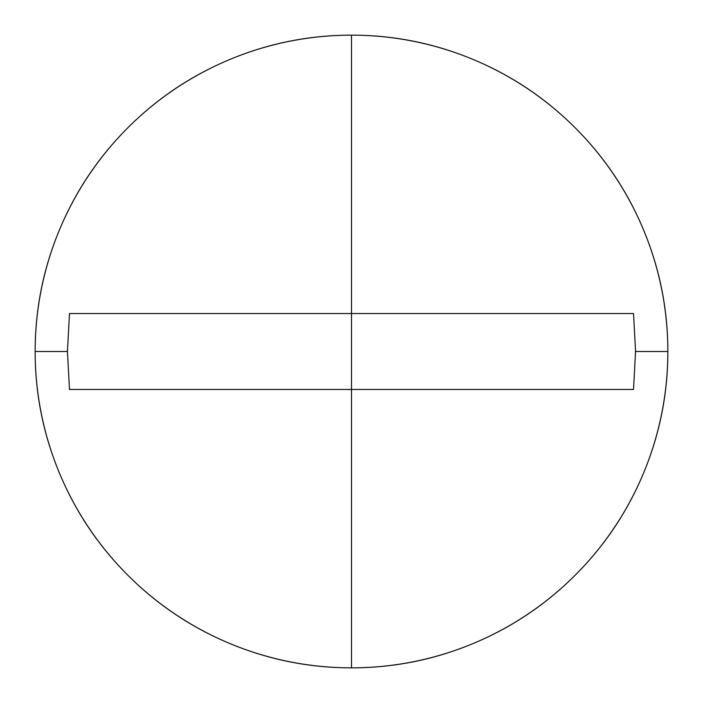 <?xml version="1.0" encoding="UTF-8"?>
<svg xmlns="http://www.w3.org/2000/svg" width="703" height="703" viewBox="0 0 703 703"><rect width="100%" height="100%" fill="white"/><g stroke="black" fill="none" stroke-linecap="round" stroke-linejoin="round"><path stroke-width="1.05" d="M633.517 313.538L635.556 351.5L667.85 351.5A316.35 316.35 0 0 0 351.5 35.15L351.5 313.538L633.517 313.538L635.556 351.5L633.517 389.462L351.5 389.462L351.5 35.15A316.35 316.35 0 0 1 667.85 351.5A316.35 316.35 0 0 0 351.5 35.15A316.35 316.35 0 0 0 35.15 351.5A316.35 316.35 0 0 1 351.5 35.15A316.35 316.35 0 0 0 35.15 351.5A316.35 316.35 0 0 0 351.5 667.85L351.5 389.462L69.483 389.462L67.444 351.5L35.15 351.5L67.444 351.5L69.483 313.538L351.5 313.538L351.5 667.85A316.35 316.35 0 0 0 667.85 351.5L635.556 351.5L633.517 389.462L69.483 389.462L67.444 351.5L69.483 313.538L633.517 313.538M35.15 351.5C35.15 309.548 43.173 269.196 59.228 230.435C75.283 191.682 98.148 157.472 127.805 127.805C157.472 98.148 191.682 75.283 230.435 59.228C269.196 43.173 309.548 35.15 351.5 35.15C393.452 35.15 433.804 43.173 472.565 59.228C511.318 75.283 545.528 98.148 575.195 127.805C604.852 157.472 627.717 191.682 643.772 230.435C659.827 269.196 667.85 309.548 667.85 351.5C667.85 393.452 659.827 433.804 643.772 472.565C627.717 511.318 604.852 545.528 575.195 575.195C545.528 604.852 511.318 627.717 472.565 643.772C433.804 659.827 393.452 667.85 351.5 667.85C309.548 667.85 269.196 659.827 230.435 643.772C191.682 627.717 157.472 604.852 127.805 575.195C98.148 545.528 75.283 511.318 59.228 472.565C43.173 433.804 35.15 393.452 35.15 351.5A316.35 316.35 0 0 0 351.5 667.85A316.35 316.35 0 0 0 667.85 351.5A316.35 316.35 0 0 1 351.5 667.85A316.35 316.35 0 0 1 35.15 351.5"/></g></svg>
